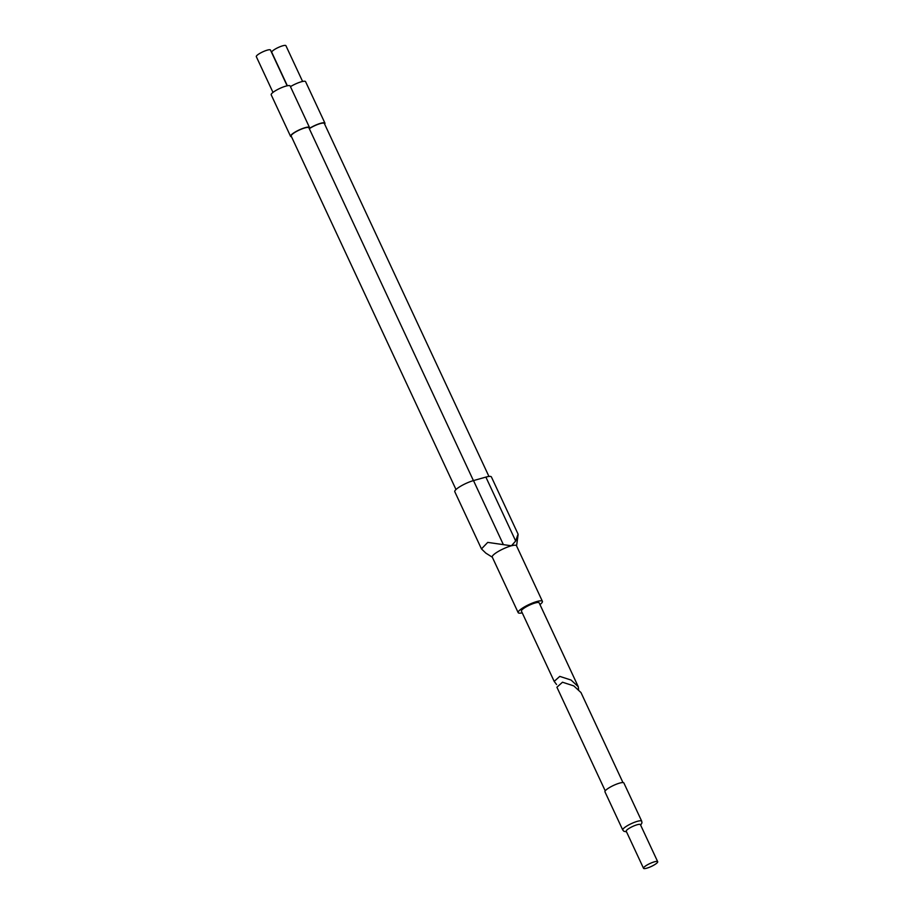 <?xml version="1.0" encoding="UTF-8"?>
<svg xmlns="http://www.w3.org/2000/svg" width="914" height="914" viewBox="0 0 914 914"><rect width="100%" height="100%" fill="white"/><g stroke="black" fill="none" stroke-linecap="round" stroke-linejoin="round"><path stroke-width="1.37" d="M455.995 489.516L291.178 136.049A9.78 2.022 -25 0 1 295.405 132.073A9.78 2.022 -25 0 1 304.865 127.926A9.78 2.022 -25 0 1 308.898 127.789L473.418 480.604M272.989 92.417L256.308 56.645A7.815 1.611 -25 0 1 259.69 53.469A7.815 1.611 -25 0 1 267.254 50.144A7.815 1.611 -25 0 1 270.475 50.041L287.156 85.813M291.497 136.746A10.454 2.159 -25 0 1 290.561 136.335A10.454 2.159 -25 0 1 295.085 132.084A10.454 2.159 -25 0 1 305.196 127.652A10.454 2.159 -25 0 1 309.503 127.503A10.454 2.159 -25 0 1 309.218 128.486M290.561 136.335L271.207 94.828A10.454 2.159 -25 0 1 275.731 90.566A10.454 2.159 -25 0 1 285.842 86.133A10.454 2.159 -25 0 1 290.149 85.996L309.503 127.503M309.32 128.703A9.78 2.022 -25 0 1 320.3 123.584A9.78 2.022 -25 0 1 324.333 123.447L488.944 476.445M287.35 85.767L271.755 52.304A7.815 1.611 -25 0 1 275.137 49.128A7.815 1.611 -25 0 1 282.7 45.803A7.815 1.611 -25 0 1 285.922 45.7L302.603 81.46M556.58 684.529L554.192 681.387L559.768 676.383L571.067 680.05L578.265 686.722L578.596 689.407M554.192 681.387L521.426 611.123A9.78 2.022 -25 0 1 525.664 607.136A9.78 2.022 -25 0 1 535.124 602.989A9.78 2.022 -25 0 1 539.157 602.852L578.265 686.722M522.225 612.837A13.379 2.765 -25 0 1 518.169 612.643A13.379 2.765 -25 0 1 523.962 607.193A13.379 2.765 -25 0 1 536.906 601.515A13.379 2.765 -25 0 1 542.413 601.343A13.379 2.765 -25 0 1 539.957 604.565M485.871 553.153L481.461 548.903L487.733 542.39L511.429 545.795A13.379 2.765 -25 0 1 516.49 545.738L542.413 601.343M309.24 128.543A10.454 2.159 -25 0 1 320.643 123.299A10.454 2.159 -25 0 1 324.95 123.162A10.454 2.159 -25 0 1 324.653 124.144M290.458 86.659A10.454 2.159 -25 0 1 301.277 81.792A10.454 2.159 -25 0 1 305.584 81.654L324.95 123.162M511.429 545.795L515.679 540.997L518.067 534.119L491.389 476.914A13.367 2.765 155 0 0 485.882 477.097L473.498 480.581A13.367 2.765 155 0 0 460.565 486.259A13.367 2.765 155 0 0 454.784 491.698L481.461 548.903M518.169 612.643L492.246 557.049A13.379 2.765 -25 0 1 497.81 551.736A13.379 2.765 -25 0 1 510.515 546.058M654.47 861.799A7.815 1.611 -25 0 1 657.692 861.696A7.815 1.611 -25 0 1 654.31 864.873A7.815 1.611 -25 0 1 646.746 868.197A7.815 1.611 -25 0 1 643.525 868.3A7.815 1.611 -25 0 1 646.906 865.112A7.815 1.611 -25 0 1 654.47 861.799M643.525 868.3L626.239 831.237A7.815 1.611 -25 0 1 629.62 828.05A7.815 1.611 -25 0 1 637.184 824.736A7.815 1.611 -25 0 1 640.406 824.634L657.692 861.696M619.578 783.115A10.454 2.159 -25 0 1 623.885 782.978L641.708 821.183A10.454 2.159 -25 0 0 637.401 821.32A10.454 2.159 -25 0 0 627.29 825.753A10.454 2.159 -25 0 0 622.765 830.015L604.954 791.81A10.454 2.159 -25 0 1 609.478 787.56A10.454 2.159 -25 0 1 619.578 783.115M622.96 782.567L580.984 692.561L573.786 685.888L562.487 682.221L556.912 687.225L605.228 790.839M485.882 477.097L515.679 540.997M473.498 480.581L503.294 544.481M492.326 557.209L485.882 553.153M516.57 545.909L518.101 534.724M640.68 825.216L641.959 822.851L641.708 821.183M626.513 831.831L623.885 831.283L622.765 830.015"/></g></svg>
